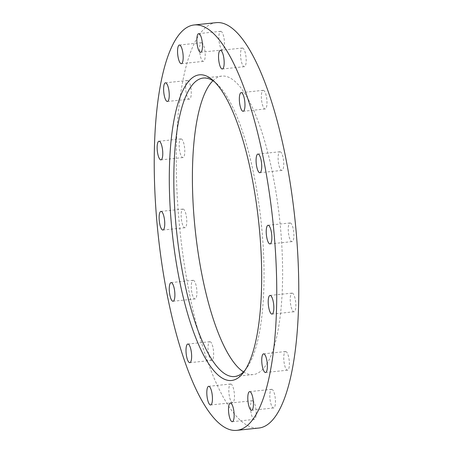 <?xml version="1.0" encoding="UTF-8"?>
<svg xmlns="http://www.w3.org/2000/svg" width="453" height="453" viewBox="0 0 453 453"><rect width="100%" height="100%" fill="white"/><g stroke="black" fill="none" stroke-linecap="round" stroke-linejoin="round"><path stroke-width="0.34" stroke-dasharray="2.27 1.7" d="M230.849 384.008A9.377 2.656 84 0 1 234.32 393.368A9.377 2.656 84 0 1 232.627 402.66A9.377 2.656 84 0 1 232.446 402.66A9.377 2.656 84 0 1 228.969 393.295A9.377 2.656 84 0 1 230.668 384.008A9.377 2.656 84 0 1 230.849 384.008M210.039 341.715A9.377 2.656 84 0 1 213.516 351.075A9.377 2.656 84 0 1 211.817 360.367A9.377 2.656 84 0 1 211.642 360.367A9.377 2.656 84 0 1 208.165 351.001A9.377 2.656 84 0 1 209.858 341.715A9.377 2.656 84 0 1 210.039 341.715M193.295 280.288A9.377 2.656 84 0 1 196.772 289.648A9.377 2.656 84 0 1 195.073 298.94A9.377 2.656 84 0 1 194.892 298.935A9.377 2.656 84 0 1 191.421 289.575A9.377 2.656 84 0 1 193.114 280.282A9.377 2.656 84 0 1 193.295 280.288M183.159 209.071A9.377 2.656 84 0 1 186.636 218.437A9.377 2.656 84 0 1 184.937 227.723A9.377 2.656 84 0 1 184.756 227.723A9.377 2.656 84 0 1 181.285 218.363A9.377 2.656 84 0 1 182.978 209.071A9.377 2.656 84 0 1 183.159 209.071M181.177 138.918A9.377 2.656 84 0 1 184.648 148.278A9.377 2.656 84 0 1 182.955 157.57A9.377 2.656 84 0 1 182.774 157.565A9.377 2.656 84 0 1 179.297 148.205A9.377 2.656 84 0 1 180.996 138.912A9.377 2.656 84 0 1 181.177 138.918M187.644 80.498A9.377 2.656 84 0 1 191.121 89.858A9.377 2.656 84 0 1 189.428 99.15A9.377 2.656 84 0 1 189.246 99.15A9.377 2.656 84 0 1 185.77 89.79A9.377 2.656 84 0 1 187.468 80.498A9.377 2.656 84 0 1 187.644 80.498M201.585 42.712A9.377 2.656 84 0 1 205.062 52.072A9.377 2.656 84 0 1 203.369 61.365A9.377 2.656 84 0 1 203.187 61.365A9.377 2.656 84 0 1 199.711 52.004A9.377 2.656 84 0 1 201.409 42.712A9.377 2.656 84 0 1 201.585 42.712M220.877 31.314A9.377 2.656 84 0 1 224.348 40.674A9.377 2.656 84 0 1 222.655 49.966A9.377 2.656 84 0 1 222.474 49.96A9.377 2.656 84 0 1 218.997 40.6A9.377 2.656 84 0 1 220.696 31.308A9.377 2.656 84 0 1 220.877 31.314M242.576 48.029A9.377 2.656 84 0 1 246.047 57.389A9.377 2.656 84 0 1 244.354 66.682A9.377 2.656 84 0 1 244.173 66.682A9.377 2.656 84 0 1 240.696 57.316A9.377 2.656 84 0 1 242.395 48.029A9.377 2.656 84 0 1 242.576 48.029M263.38 90.323A9.377 2.656 84 0 1 266.851 99.683A9.377 2.656 84 0 1 265.158 108.975A9.377 2.656 84 0 1 264.977 108.975A9.377 2.656 84 0 1 261.506 99.609A9.377 2.656 84 0 1 263.199 90.323A9.377 2.656 84 0 1 263.38 90.323M280.124 151.749A9.377 2.656 84 0 1 283.601 161.115A9.377 2.656 84 0 1 281.902 170.402A9.377 2.656 84 0 1 281.726 170.402A9.377 2.656 84 0 1 278.25 161.041A9.377 2.656 84 0 1 279.943 151.749A9.377 2.656 84 0 1 280.124 151.749M290.26 222.967A9.377 2.656 84 0 1 293.737 232.327A9.377 2.656 84 0 1 292.038 241.619A9.377 2.656 84 0 1 291.862 241.613A9.377 2.656 84 0 1 288.385 232.253A9.377 2.656 84 0 1 290.079 222.961A9.377 2.656 84 0 1 290.26 222.967M292.247 293.119A9.377 2.656 84 0 1 295.718 302.479A9.377 2.656 84 0 1 294.025 311.772A9.377 2.656 84 0 1 293.844 311.772A9.377 2.656 84 0 1 290.367 302.411A9.377 2.656 84 0 1 292.066 293.119A9.377 2.656 84 0 1 292.247 293.119M285.775 351.539A9.377 2.656 84 0 1 289.246 360.899A9.377 2.656 84 0 1 287.553 370.192A9.377 2.656 84 0 1 287.372 370.186A9.377 2.656 84 0 1 283.895 360.826A9.377 2.656 84 0 1 285.594 351.534A9.377 2.656 84 0 1 285.775 351.539M271.834 389.325A9.377 2.656 84 0 1 275.305 398.685A9.377 2.656 84 0 1 273.612 407.977A9.377 2.656 84 0 1 273.431 407.972A9.377 2.656 84 0 1 269.96 398.612A9.377 2.656 84 0 1 271.653 389.32A9.377 2.656 84 0 1 271.834 389.325M252.548 400.724A9.377 2.656 84 0 1 256.019 410.09A9.377 2.656 84 0 1 254.326 419.382A9.377 2.656 84 0 1 254.144 419.376A9.377 2.656 84 0 1 250.668 410.016A9.377 2.656 84 0 1 252.366 400.724A9.377 2.656 84 0 1 252.548 400.724M245.005 370.316A150.062 42.531 -96 0 0 246.404 368.555A150.062 42.531 -96 0 0 261.228 222.853A150.062 42.531 -96 0 0 216.46 83.409A150.062 42.531 -96 0 0 214.722 81.976M243.51 371.919A150.062 42.531 -96 0 0 250.299 374.546A150.062 42.531 -96 0 0 253.182 374.586A150.062 42.531 -96 0 0 280.311 225.928A150.062 42.531 -96 0 0 224.716 76.144A150.062 42.531 -96 0 0 221.834 76.104A150.062 42.531 -96 0 0 212.933 80.725M216.223 22.65A203.81 57.763 -96 0 0 179.377 224.552A203.81 57.763 -96 0 0 254.88 427.983A203.81 57.763 -96 0 0 258.793 428.04M210.605 404.971L232.627 402.66M189.801 362.677L211.817 360.367M173.057 301.251L195.073 298.94M162.921 230.039L184.937 227.723M160.934 159.881L182.955 157.57M167.406 101.466L189.428 99.15M181.347 63.68L203.369 61.365M200.634 52.276L222.655 49.966M222.332 68.992L244.354 66.682M243.142 111.285L265.158 108.975M259.886 172.718L281.902 170.402M270.022 243.929L292.038 241.619M272.004 314.088L294.025 311.772M265.532 372.502L287.553 370.192M251.591 410.288L273.612 407.977M232.304 421.692L254.326 419.382M253.182 374.586L234.603 376.534M216.46 83.409L212.961 80.311M246.404 368.555L243.623 372.315M221.834 76.104L203.261 78.058M230.345 403.034L252.366 400.724M249.631 391.635L271.653 389.32M263.572 353.85L285.594 351.534M270.045 295.43L292.066 293.119M268.063 225.277L290.079 222.961M257.927 154.06L279.943 151.749M241.183 92.633L263.199 90.323M220.373 50.34L242.395 48.029M198.674 33.618L220.696 31.308M179.388 45.023L201.409 42.712M165.447 82.808L187.468 80.498M158.975 141.228L180.996 138.912M160.962 211.381L182.978 209.071M171.098 282.598L193.114 280.282M187.842 344.025L209.858 341.715M208.646 386.318L230.668 384.008"/><path stroke-width="0.68" d="M208.827 386.318A9.377 2.656 84 0 1 212.304 395.684A9.377 2.656 84 0 1 210.605 404.971A9.377 2.656 84 0 1 210.424 404.971A9.377 2.656 84 0 1 206.953 395.611A9.377 2.656 84 0 1 208.646 386.318A9.377 2.656 84 0 1 208.827 386.318M188.023 344.025A9.377 2.656 84 0 1 191.494 353.391A9.377 2.656 84 0 1 189.801 362.677A9.377 2.656 84 0 1 189.62 362.677A9.377 2.656 84 0 1 186.149 353.317A9.377 2.656 84 0 1 187.842 344.025A9.377 2.656 84 0 1 188.023 344.025M171.274 282.598A9.377 2.656 84 0 1 174.75 291.959A9.377 2.656 84 0 1 173.057 301.251A9.377 2.656 84 0 1 172.876 301.251A9.377 2.656 84 0 1 169.399 291.885A9.377 2.656 84 0 1 171.098 282.598A9.377 2.656 84 0 1 171.274 282.598M161.138 211.387A9.377 2.656 84 0 1 164.615 220.747A9.377 2.656 84 0 1 162.921 230.039A9.377 2.656 84 0 1 162.74 230.033A9.377 2.656 84 0 1 159.263 220.673A9.377 2.656 84 0 1 160.962 211.381A9.377 2.656 84 0 1 161.138 211.387M159.156 141.228A9.377 2.656 84 0 1 162.633 150.589A9.377 2.656 84 0 1 160.934 159.881A9.377 2.656 84 0 1 160.753 159.881A9.377 2.656 84 0 1 157.282 150.521A9.377 2.656 84 0 1 158.975 141.228A9.377 2.656 84 0 1 159.156 141.228M165.628 82.814A9.377 2.656 84 0 1 169.105 92.174A9.377 2.656 84 0 1 167.406 101.466A9.377 2.656 84 0 1 167.225 101.461A9.377 2.656 84 0 1 163.754 92.101A9.377 2.656 84 0 1 165.447 82.808A9.377 2.656 84 0 1 165.628 82.814M179.569 45.028A9.377 2.656 84 0 1 183.04 54.388A9.377 2.656 84 0 1 181.347 63.68A9.377 2.656 84 0 1 181.166 63.675A9.377 2.656 84 0 1 177.695 54.315A9.377 2.656 84 0 1 179.388 45.023A9.377 2.656 84 0 1 179.569 45.028M198.856 33.624A9.377 2.656 84 0 1 202.332 42.984A9.377 2.656 84 0 1 200.634 52.276A9.377 2.656 84 0 1 200.453 52.276A9.377 2.656 84 0 1 196.981 42.91A9.377 2.656 84 0 1 198.674 33.618A9.377 2.656 84 0 1 198.856 33.624M220.554 50.34A9.377 2.656 84 0 1 224.031 59.705A9.377 2.656 84 0 1 222.332 68.992A9.377 2.656 84 0 1 222.151 68.992A9.377 2.656 84 0 1 218.68 59.632A9.377 2.656 84 0 1 220.373 50.34A9.377 2.656 84 0 1 220.554 50.34M241.358 92.633A9.377 2.656 84 0 1 244.835 101.999A9.377 2.656 84 0 1 243.142 111.285A9.377 2.656 84 0 1 242.961 111.285A9.377 2.656 84 0 1 239.484 101.925A9.377 2.656 84 0 1 241.183 92.633A9.377 2.656 84 0 1 241.358 92.633M258.108 154.065A9.377 2.656 84 0 1 261.579 163.425A9.377 2.656 84 0 1 259.886 172.718A9.377 2.656 84 0 1 259.705 172.712A9.377 2.656 84 0 1 256.228 163.352A9.377 2.656 84 0 1 257.927 154.06A9.377 2.656 84 0 1 258.108 154.065M268.244 225.277A9.377 2.656 84 0 1 271.715 234.637A9.377 2.656 84 0 1 270.022 243.929A9.377 2.656 84 0 1 269.841 243.929A9.377 2.656 84 0 1 266.364 234.563A9.377 2.656 84 0 1 268.063 225.277A9.377 2.656 84 0 1 268.244 225.277M270.226 295.435A9.377 2.656 84 0 1 273.703 304.795A9.377 2.656 84 0 1 272.004 314.088A9.377 2.656 84 0 1 271.823 314.082A9.377 2.656 84 0 1 268.352 304.722A9.377 2.656 84 0 1 270.045 295.43A9.377 2.656 84 0 1 270.226 295.435M263.754 353.85A9.377 2.656 84 0 1 267.23 363.21A9.377 2.656 84 0 1 265.532 372.502A9.377 2.656 84 0 1 265.356 372.502A9.377 2.656 84 0 1 261.879 363.142A9.377 2.656 84 0 1 263.572 353.85A9.377 2.656 84 0 1 263.754 353.85M249.813 391.635A9.377 2.656 84 0 1 253.289 400.996A9.377 2.656 84 0 1 251.591 410.288A9.377 2.656 84 0 1 251.415 410.288A9.377 2.656 84 0 1 247.938 400.928A9.377 2.656 84 0 1 249.631 391.635A9.377 2.656 84 0 1 249.813 391.635M230.526 403.04A9.377 2.656 84 0 1 234.003 412.4A9.377 2.656 84 0 1 232.304 421.692A9.377 2.656 84 0 1 232.123 421.686A9.377 2.656 84 0 1 228.652 412.326A9.377 2.656 84 0 1 230.345 403.034A9.377 2.656 84 0 1 230.526 403.04M214.722 81.976A150.062 42.531 -96 0 0 206.138 78.092A150.062 42.531 -96 0 0 203.261 78.058A150.062 42.531 -96 0 0 176.132 226.71A150.062 42.531 -96 0 0 231.721 376.494A150.062 42.531 -96 0 0 234.603 376.534A150.062 42.531 -96 0 0 245.005 370.316M228.589 380.441A153.669 43.55 -96 0 0 243.623 372.315A153.669 43.55 -96 0 0 258.805 223.108A153.669 43.55 -96 0 0 212.961 80.311A153.669 43.55 -96 0 0 202.395 74.87A153.669 43.55 -96 0 0 171.194 221.913A153.669 43.55 -96 0 0 228.589 380.441M236.777 430.35L258.793 428.04A203.81 57.763 -96 0 0 295.639 226.138A203.81 57.763 -96 0 0 220.135 22.701A203.81 57.763 -96 0 0 216.223 22.65L194.207 24.96A203.81 57.763 -96 0 0 157.361 226.862A203.81 57.763 -96 0 0 232.865 430.299A203.81 57.763 -96 0 0 236.777 430.35A203.81 57.763 -96 0 0 273.623 228.448A203.81 57.763 -96 0 0 198.12 25.017A203.81 57.763 -96 0 0 194.207 24.96M212.933 80.725A150.062 42.531 -96 0 0 195.209 229.784A150.062 42.531 -96 0 0 243.51 371.919"/></g></svg>
